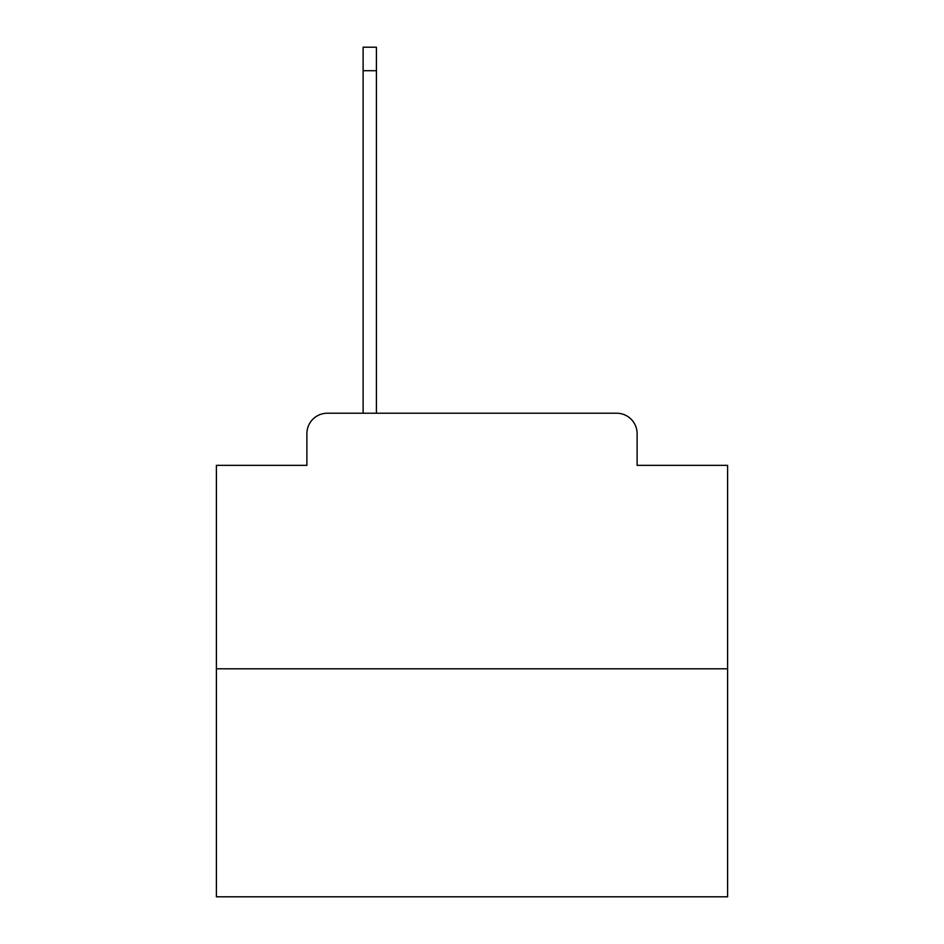 <?xml version="1.0" encoding="UTF-8"?>
<svg xmlns="http://www.w3.org/2000/svg" width="944" height="944" viewBox="0 0 944 944"><rect width="100%" height="100%" fill="white"/><g stroke="black" fill="none" stroke-linecap="round" stroke-linejoin="round"><path stroke-width="1.42" d="M306.883 433.662L306.883 465.357L306.883 433.662A20.449 20.449 0 0 1 327.332 413.212L363.121 413.212L363.121 47.2L376.408 47.2L376.408 413.212L616.668 413.212L327.332 413.212M727.6 668.812L216.4 668.812L216.4 896.8L727.6 896.8L727.6 465.357L637.117 465.357L637.117 433.662A20.449 20.449 0 0 0 616.668 413.212M216.4 668.812L216.4 465.357L306.883 465.357M637.117 465.357L637.117 433.662M363.121 70.717L376.408 70.717"/></g></svg>
